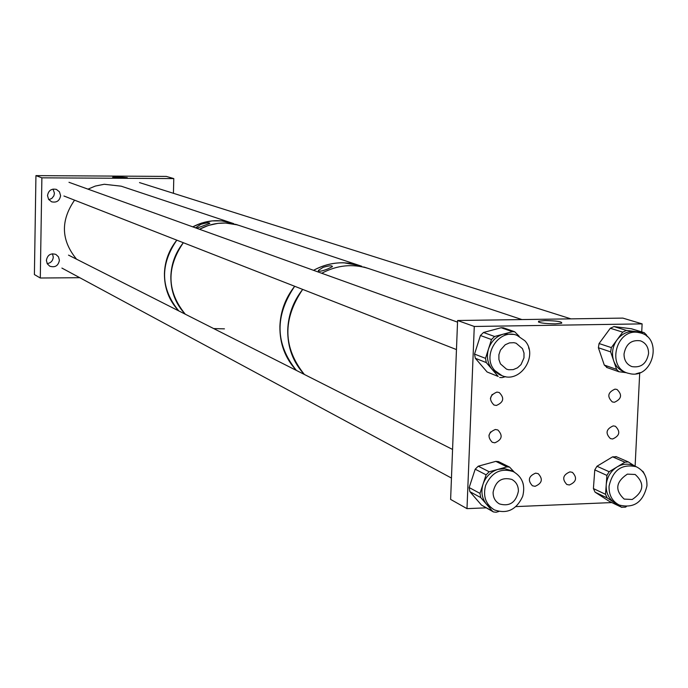 <?xml version="1.0" encoding="UTF-8"?>
<svg xmlns="http://www.w3.org/2000/svg" width="688" height="688" viewBox="0 0 688 688"><rect width="100%" height="100%" fill="white"/><g stroke="black" fill="none" stroke-linecap="round" stroke-linejoin="round"><path stroke-width="1.03" d="M118.241 176.868L127.263 177.633L121.699 177.96L112.66 177.203L118.241 176.868M53.053 189.088L54.438 193.233L53.87 195.813L51.841 198.411L48.839 199.692M60.596 195.65C59.641 200.844 56.631 202.891 51.566 201.799L48.599 199.348L47.524 195.607C48.435 190.481 51.394 188.417 56.407 189.406L59.478 191.849L60.596 195.65M52.443 253.777L53.286 257.088C52.89 260.838 50.852 263.014 47.171 263.616M59.409 260.313C58.265 265.826 55.057 267.787 49.768 266.196L47.266 263.788L46.38 260.382C47.481 254.93 50.654 252.943 55.891 254.431L58.489 256.848L59.409 260.313M35.939 175.621L166.307 176.412L173.78 178.588L41.882 177.831L35.939 175.621L34.4 274.564L40.291 278.012L79.765 277.703M41.882 177.831L40.291 278.012M173.78 178.588L173.436 193.302M161.25 189.449L165.266 190.722M195.547 227.848L200.801 224.357C206.443 222.749 209.444 222.43 209.823 223.394L196.665 228.253M237.747 224.985L235.528 224.279M164.432 273.652C164.853 261.139 168.973 249.976 176.79 240.155C159.874 264.914 160.528 288.496 178.742 310.89C169.119 300.647 164.346 288.229 164.432 273.652M87.987 189.14L95.262 186.078L104.232 184.264L121.174 186.181L232.08 223.093L221.639 220.891L212.05 220.9L201.412 223.127L192.769 226.851C205.6 220.177 218.698 218.922 232.08 223.093L232.312 223.17M170.848 276.567C171.278 263.925 175.44 252.642 183.335 242.709C166.238 267.752 166.892 291.574 185.278 314.201C175.56 303.847 170.753 291.308 170.848 276.567M237.48 224.899L225.569 223.032L217.898 223.359L208.455 225.423L199.477 229.267C212.429 222.516 225.664 221.244 239.166 225.458L359.936 265.654M224.443 328.855L213.701 328.58M323.145 267.34C329.148 265.594 332.235 265.362 332.416 266.626L327.72 268.948C321.735 271.33 318.63 271.812 318.415 270.375L323.145 267.34M521.908 319.567L368.304 268.44C352.523 263.53 337.008 265.138 321.743 273.265C337.008 265.138 352.523 263.53 368.304 268.44L363.72 266.961M279.896 326.258C280.489 311.363 285.417 298.033 294.679 286.277C274.615 315.912 275.183 343.966 296.39 370.419C285.176 358.336 279.681 343.613 279.896 326.258M359.661 265.568L343.905 262.799C333.31 262.541 323.188 265.043 313.547 270.315C328.658 262.283 344.034 260.7 359.661 265.568L361.742 266.256M287.73 329.827C288.341 314.769 293.32 301.292 302.677 289.407C282.398 319.37 282.966 347.724 304.371 374.461C293.045 362.241 287.507 347.363 287.73 329.827M535.634 473.146C528.573 476.105 527.498 480.319 532.417 485.771L535.058 486.321C542.144 483.32 543.193 479.097 538.214 473.671L535.634 473.146M569.939 471.873C562.904 474.866 561.855 479.072 566.809 484.472L569.337 484.98C576.398 481.944 577.421 477.739 572.407 472.355L569.939 471.873M613.24 425.889C606.128 429.02 605.182 433.251 610.394 438.591L612.612 438.987C619.742 435.822 620.671 431.582 615.399 426.268L613.24 425.889M615.003 389.133C607.796 392.341 606.902 396.615 612.32 401.938L614.375 402.282C621.591 399.031 622.459 394.757 616.99 389.451L615.003 389.133M495.369 429.493C488.153 432.511 487.113 436.777 492.247 442.289L494.818 442.805C502.051 439.744 503.066 435.47 497.863 429.974L495.369 429.493M496.917 392.091C489.589 395.204 488.618 399.513 493.984 405.017L496.358 405.464C503.702 402.308 504.657 397.991 499.213 392.513L496.917 392.091M555.225 323.859C543.46 323.618 537.913 322.741 538.584 321.227L545.102 320.556C556.859 320.797 562.388 321.674 561.692 323.197L555.225 323.859M641.723 331.908L642.119 323.876L622.838 318.105L457.597 320.505L450.623 499.411L466.989 508.638L486.003 507.847M635.11 466.24L639.702 373.016M642.119 323.876L474.273 326.473L457.597 320.505M474.273 326.473L466.989 508.638M515.966 506.592L611.821 502.575M490.406 398.507L492.126 394.473M488.953 435.341L490.535 431.952M522.682 496.366C525.503 485.238 522.424 477.008 513.454 471.684C500.959 467.642 491.679 472.235 485.608 485.461C482.83 496.28 485.711 504.399 494.251 509.834C506.936 514.34 516.413 509.851 522.682 496.366M511.21 470.566L504.639 468.7L498.103 469.336C490.828 471.615 485.814 476.543 483.053 484.111L486.106 474.823L475.193 469.199L478.255 466.197L495.85 461.373L498.508 461.622M523.319 484.447L522.545 481.832M498.43 461.588L509.584 467.1L514.254 472.088M509.584 467.1L506.987 466.885L495.85 461.373M478.255 466.197L489.202 471.787L506.987 466.885M489.202 471.787L486.106 474.823M469.164 487.56L480 493.399L483.053 484.111C480.783 491.825 481.961 498.576 486.588 504.356L480.723 497.562L469.887 491.671L469.164 487.56L475.193 469.199M480 493.399L480.723 497.562M493.373 511.906L481.48 505.095L492.427 511.124L486.588 504.356L493.795 509.584M492.427 511.124L493.468 511.958L496.229 512.233L498.852 511.494M481.48 505.095L469.887 491.671M637.974 332.399C616.173 328.58 606.369 366.979 627.559 373.111L631.128 373.928C653.239 377.592 662.561 338.565 640.872 333.018L637.974 332.399M607.255 367.564L604.288 365.07L598.379 347.758L599.067 343.536L610.308 328.262L613.971 326.568L626.407 330.421L635.033 331.487C627.903 330.885 621.9 333.68 617.024 339.872C612.544 346.391 611.408 353.314 613.619 360.632C615.674 366.308 619.355 370.127 624.652 372.096L627.559 373.111M626.407 330.421L622.709 332.141L610.308 328.262M599.067 343.536L611.34 347.603L622.709 332.141M611.34 347.603L610.643 351.869L598.379 347.758M604.288 365.07L616.594 369.379L610.643 351.869M616.594 369.379L618.856 371.726L626.355 372.69M640.115 372.629L635.961 373.816M613.971 326.568L631.618 328.804L644.226 332.674L646.617 335.09L647.09 336.492M640.872 333.018L635.033 331.487L643.641 332.553L631.034 328.683M631.618 328.804L632.177 329.027M644.226 332.674L643.641 332.553M524.875 340.766L516.989 335.34C498.817 327.901 481.058 356.109 494.853 370.565L501.999 375.657C520.214 383.913 538.773 355.55 524.875 340.766M514.478 334.454L503.53 334.076C496.22 336.329 491.215 341.291 488.506 348.954C486.296 356.762 487.551 363.625 492.255 369.533L486.287 362.585L475.305 358.267L474.531 354.088L480.439 335.503L483.492 332.485L501.174 327.737L503.358 327.798L514.658 331.736L512.457 331.676L501.174 327.737M514.658 331.736L519.182 336.269M483.492 332.485L494.577 336.492L512.457 331.676M494.577 336.492L491.49 339.545L480.439 335.503M474.531 354.088L485.513 358.353L491.49 339.545M485.513 358.353L486.287 362.585M498.215 376.456L487.113 371.993L498.215 376.456L492.255 369.533L499.385 374.616L501.758 375.562M499.66 377.497L502.051 377.609L505.568 376.646M487.113 371.993L475.305 358.267M529.063 349.16L528.616 347.543M646.935 485.874C647.219 476.784 643.667 470.411 636.28 466.748C621.832 463.583 612.759 470.059 609.061 486.192C608.785 495.025 612.174 501.311 619.209 505.044C633.837 508.647 643.082 502.257 646.935 485.874M633.614 465.595L633.364 465.484C627.946 463.334 622.502 463.832 617.033 466.963C610.652 471.125 607.048 477.094 606.214 484.868L606.919 475.417L594.785 469.887L596.986 466.249L612.595 456.841L616.439 456.823M644.733 474.677L643.074 471.529L642.085 470.884M615.915 456.54L628.264 461.897L634.775 466.094M628.264 461.897L624.919 462.207L612.595 456.841M596.986 466.249L609.138 471.736L624.919 462.207M609.138 471.736L606.919 475.417M593.409 488.566L605.517 494.311L606.214 484.868C605.896 492.642 608.613 498.542 614.375 502.584L607.194 497.949L595.077 492.169L593.409 488.566L594.785 469.887M605.517 494.311L607.194 497.949M610.041 501.69L621.539 507.211L614.375 502.584L618.908 504.897M621.539 507.211L625.409 507.159L626.329 506.6M609.284 501.328L595.077 492.169M76.566 259.195C61.086 240.396 60.415 220.719 74.562 200.156M624.025 354.002C625.899 343.974 631.378 339.58 640.459 340.827C645.834 342.916 648.543 347.148 648.569 353.512C646.625 363.651 641.07 368.02 631.894 366.601C626.673 364.451 624.042 360.254 624.025 354.002M632.229 499.497L624.179 499.084C614.711 490.217 615.76 481.901 627.353 474.135L635.153 474.471C644.845 483.251 643.873 491.593 632.229 499.497M493.098 492.247C495.498 481.093 501.733 476.818 511.795 479.416C516.215 481.841 518.417 485.788 518.391 491.249C515.914 502.524 509.602 506.755 499.454 503.934C495.197 501.483 493.072 497.587 493.098 492.247M500.451 363.892L498.903 359.489L498.903 354.681L500.46 350.063L505.25 344.74L509.49 342.882L513.97 342.684L516.129 343.226L522.459 348.618L524.007 353.064L523.972 357.906L521.022 364.588L517.479 367.839L513.179 369.637L508.656 369.74L506.488 369.138L500.451 363.892M232.08 223.093L233.731 223.643M318.389 271.063L318.415 270.375M538.584 321.227L538.541 322.139M513.454 471.684L510.831 470.377M606.524 367.392L618.856 371.726M516.989 335.34L514.34 334.411M636.28 466.748L633.364 465.484M609.68 501.552L621.875 507.4M139.501 182.587L570.911 318.854M68.525 255.128L452.566 449.445M61.911 268.079L451.457 478.065M68.981 182.303L457.537 322.139M63.941 196.003L456.471 349.573"/></g></svg>
